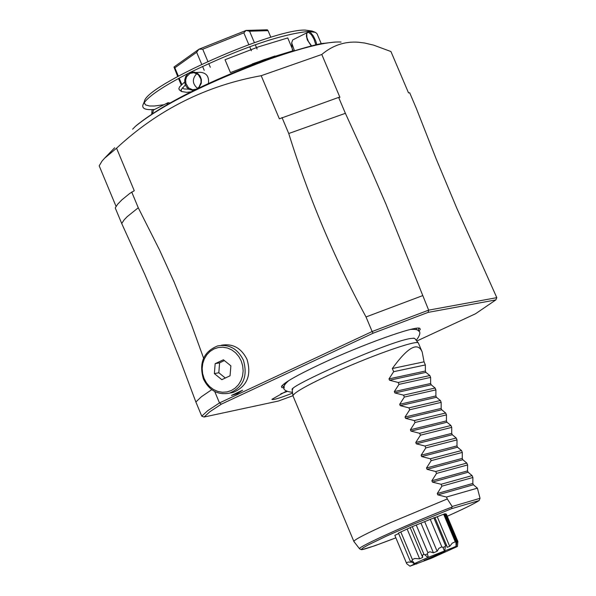<?xml version="1.0" encoding="UTF-8"?>
<svg xmlns="http://www.w3.org/2000/svg" width="596" height="596" viewBox="0 0 596 596"><rect width="100%" height="100%" fill="white"/><g stroke="black" fill="none" stroke-linecap="round" stroke-linejoin="round"><path stroke-width="0.89" d="M116.056 206.41L99.197 165.837L102.028 161.076L104.591 158.223L116.563 148.203C157.865 109.791 206.082 85.623 261.197 75.699L321.788 54.474C332.598 45.385 344.719 41.295 358.174 42.212L364.61 43.016L373.595 45.125L390.939 51.539L408.513 92.872L409.698 92.79L416.209 108.114L436.16 158.886L456.819 208.242L496.803 297.657L428.658 310.144L428.077 312.401L373.081 333.216L221.325 404.17L209.971 411.657L204.041 417.029L278.265 401.078L292.941 395.714M154.632 109.441L153.276 109.545M311.566 45.892L308.423 41.489L306.88 37.406L306.709 33.145L308.378 31.417L315.567 32.4L317.109 33.905L321.304 43.813M193.611 90.54L188.88 89.318L186.429 86.897L184.961 83.619L184.693 79.976L185.699 76.511L187.867 73.777L189.439 72.757C240.121 48.365 279.77 34.583 308.378 31.417L310.397 32.318L313.377 36.051L315.813 41.154L316.789 44.715M154.163 109.671L152.934 109.59L152.032 110.2L151.764 113.866M166.858 104.665L167.99 102.713L153.53 109.992L152.621 113.307M153.872 109.82L153.217 109.545C145.364 110.022 141.93 108.502 142.921 104.978C145.953 97.893 161.404 87.18 189.275 72.839L191.04 72.176L194.467 72.109L197.678 73.494L200.114 76.109L201.381 79.521L201.306 83.216L198.759 88.037M225.027 59.734L258.448 46.861L287.734 37.935L293.135 50.734L263.864 59.712L230.436 72.608L225.027 59.734M189.923 73.405L193.916 72.675L198.319 74.664L200.874 78.985L201.061 82.427L199.019 87.076L196.494 89.087L192.664 89.817L188.463 87.843L185.945 83.522L185.647 80.08L186.563 76.824L189.923 73.405L189.364 72.794M197.552 88.439C192.232 83.738 191.986 78.784 196.814 73.591M208.436 83.485C209.226 76.526 206.462 72.801 200.137 72.302L195.86 72.511M164.004 104.717L154.379 106.006L149.41 105.984L145.476 104.874L144.202 102.579M142.921 104.978L144.388 101.529C145.29 85.735 272.26 29.182 305.077 30.076L312.08 31.037L314.45 31.968M184.685 81.987L179.567 86.852L178.837 88.826L179.605 90.063M191.003 91.836L186.712 92.343L181.519 91.501L181.132 89.765L185.371 84.9M182.369 87.746L183.985 88.968L188.612 89.132M181.214 84.937L178.509 78.478M177.66 76.459L173.965 67.028L198.93 49.23L196.658 52.292L201.686 64.279M199.034 49.177L246.073 30.441L243.839 32.84L202.722 49.215L198.93 49.23M173.972 67.005L174.851 67.81L196.658 52.292M246.17 30.411L267.336 29.8L268.051 30.672L249.575 31.215L246.073 30.441M251.393 50.779L249.694 46.734M248.815 44.655L243.839 32.84M257.1 49.073L255.267 44.73M254.403 42.666L249.575 31.215M270.845 37.287L268.051 30.672M210.299 67.251L208.734 63.519M207.855 61.425L202.722 49.215M204.205 70.283L202.565 66.365M181.795 84.379L179.172 78.121M178.323 76.094L174.851 67.81M311.268 45.959L307.342 39.962L306.411 36.192L306.709 33.145M306.597 33.711L307.603 32.422L308.654 32.407L311.365 34.695L313.995 39.15L315.865 44.916M306.806 32.825L292.703 39.925L291.668 42.837L294.379 50.511M252.227 63.928L274.965 55.994M167.99 102.713L169.875 102.959M211.736 389.687L201.306 396.809L195.875 401.995L181.132 362.621L160.935 312.17L144.932 274.689L121.718 223.507L115.244 207.937L117.621 204.257L121.875 199.854L129.794 193.402L134.264 190.735L116.563 148.203M281.997 117.516L288.74 133.519L345.382 113.314L338.647 97.409L279.36 118.82L261.197 75.699M121.718 223.507L124.117 219.887L127.157 216.691L138.272 207.773L131.709 192.001M138.272 207.773L159.661 250.238L174.077 281.93L191.54 324.842L203.571 358.121M221.31 345.248C232.753 343.281 241.328 348.012 247.049 359.448C251.661 375.368 247.079 386.342 233.319 392.362L230.525 392.935M373.081 333.216L372.15 331.525L219.492 402.933L214.746 391.535M345.382 113.314L369.304 165.695L385.903 204.003L428.658 310.144L372.15 331.525L366.019 316.96C334.326 258.291 308.564 197.142 288.74 133.519M242.602 390.216L231.449 395.431L242.602 390.216L237.357 393.621L231.449 395.431M321.788 54.474L339.921 97.327L338.647 97.409M416.79 341.039L475.533 313.757L495.842 299.907L496.796 297.657M495.842 299.907L428.07 312.401M284.255 387.78L281.856 387.586L281.439 386.543C283.659 382.87 296.652 375.42 320.417 364.201C361.265 344.957 415.904 325.327 419.822 328.366L420.277 329.402L418.735 331.249M292.591 393.092C279.911 398.106 273.013 400.184 271.91 399.335L286.199 391.222M204.041 417.029L201.761 416.157L207.788 410.644L219.492 402.933L221.325 404.17M195.875 401.995L201.761 416.157M243.384 360.148C237.662 348.697 229.073 343.952 217.615 345.918C203.512 351.782 198.781 362.8 203.407 378.981C209.241 390.633 217.987 395.349 229.639 393.114C243.421 387.087 248.003 376.098 243.384 360.148M204.085 378.46L206.469 382.863L209.665 386.61L213.51 389.508L217.816 391.423L222.36 392.25L226.927 391.952L231.278 390.536L235.204 388.07L238.497 384.688L240.993 380.546L242.572 375.86L243.146 370.868L242.684 365.817L241.216 360.96L238.817 356.55L235.606 352.795L231.74 349.897L227.419 347.997L222.867 347.192L218.3 347.513L213.957 348.951L210.053 351.424L206.775 354.814L204.294 358.948L202.737 363.62L202.171 368.596L202.625 373.625L204.085 378.46M221.824 379.667L214.374 373.61L215.163 363.679L223.403 359.783L230.868 365.84L230.071 375.785L221.824 379.667M225.31 378.028L218.814 372.746L214.374 373.61M218.814 372.746L219.604 362.837L224.379 360.58M219.604 362.837L215.163 363.679M422.534 295.668L366.019 316.96M413.333 338.111L414.861 338.565L418.355 343.05M292.949 395.759L292.196 390.127L292.941 388.711M421.953 351.491L418.414 343.117C417.908 339.05 366.816 357.265 328.336 375.331C305.279 386.193 293.493 393.032 292.964 395.848L353.882 541.466M424.047 361.832L392.324 368.514C407.887 347.043 417.848 341.545 422.199 352.027L424.047 361.832L425.358 364.946L425.373 371.04L425.931 372.366L429.835 375.547L430.625 377.41L430.632 383.496L431.191 384.815L435.11 388.026L435.899 389.888L435.892 395.953L436.451 397.279L440.384 400.512L441.167 402.375L441.159 408.424L441.718 409.75L445.659 413.006L446.449 414.876L446.426 420.903L446.985 422.229L450.941 425.507L451.731 427.377L451.701 433.389L452.26 434.715L456.223 438.023L457.013 439.893L456.976 445.89L457.542 447.216L461.513 450.546L462.302 452.416L462.258 458.391L462.816 459.717L466.802 463.07L467.599 464.947L467.547 470.907L468.106 472.233L472.099 475.608L472.889 477.485L472.829 483.43L473.395 484.757L477.403 488.161L446.478 497.034L447.291 498.949L390.194 522.767C366.518 533.42 354.404 539.633 353.845 541.406M447.291 498.949L452.155 506.488L451.619 508.664L479.147 500.551L480.048 498.308L477.403 488.161M456.923 541.675L457.892 541.533L446.307 514.028L445.517 514.266M453.571 547.419L428.286 557.327L414.496 563.548L416.075 563.22L409.959 566.193L431.489 558.199L457.423 546.495L452.938 548L456.275 546.234L456.894 541.287L445.272 513.685L444.579 513.879L456.566 542.345L456.231 546.241L453.571 547.404M456.104 546.286L456.439 542.382L444.452 513.916L434.924 517.633M444.825 550.473L445.48 545.422L446.754 545.75L434.871 517.514L412.29 526.633L398.463 533.062L410.063 560.717L414.198 563.697M398.657 533.539L394.828 535.335L406.517 563.205M480.048 498.308L452.155 506.488M446.478 497.034L437.829 494.881L437.255 493.525L441.904 486.172L472.889 477.485M468.106 472.233L432.45 482.104L441.1 484.272L441.904 486.172M432.45 482.104L431.877 480.748L436.533 473.418L467.599 464.947M462.816 459.717L427.071 469.343L435.728 471.51L436.533 473.418M427.071 469.343L426.498 467.987L431.154 460.671L462.302 452.416M457.542 447.216L421.7 456.588L430.357 458.764L431.154 460.671M421.7 456.588L421.126 455.232L425.79 447.931L457.013 439.893M452.26 434.715L416.328 443.841L424.985 446.024L425.79 447.931M416.328 443.841L415.762 442.485L420.426 435.199L451.731 427.377M446.985 422.229L410.964 431.102L419.621 433.299L420.426 435.199M410.964 431.102L410.398 429.753L415.062 422.475L446.449 414.876M441.718 409.75L405.608 418.37L414.265 420.575L415.062 422.475M405.608 418.37L405.034 417.021L409.705 409.765L441.167 402.375M436.451 397.279L400.251 405.652L408.908 407.865L409.705 409.765M400.251 405.652L399.678 404.304L404.349 397.063L435.899 389.888M431.191 384.815L394.895 392.943L403.552 395.163L404.349 397.063M394.895 392.943L394.328 391.594L399 384.368L430.625 377.41M425.931 372.366L389.546 380.241L398.202 382.468L399 384.368M389.546 380.241L388.979 378.9L393.658 371.68L425.358 364.946M392.324 368.514L393.658 371.68M441.1 484.272L472.099 475.608M435.728 471.51L466.802 463.07M430.357 458.764L461.513 450.546M424.985 446.024L456.223 438.023M419.621 433.299L450.941 425.507M414.265 420.575L445.659 413.006M408.908 407.865L440.384 400.512M403.552 395.163L435.11 388.026M398.202 382.468L429.835 375.547M409.959 566.193L406.763 563.779L406.39 562.9L408.215 562.035L412.156 562.237M394.828 535.335L406.39 562.9M414.496 563.548L412.253 560.672L410.838 561.365M412.253 560.672L412.395 559.584L414.674 558.489L419.644 558.825L407.21 529.226M400.78 531.908L412.395 559.584M419.644 558.825L422.706 557.439L422.452 555.263L423.674 554.377L425.06 554.883L427.779 557.551M422.691 557.394L410.272 527.825L422.698 557.416M412.29 526.633L423.942 554.362M428.286 557.327L427.436 553.855L425.06 554.883M427.436 553.855L427.861 552.671L429.865 551.762L433.426 552.812L420.97 523.184M416.209 524.942L427.861 552.671M433.426 552.812L437.136 551.27L424.68 521.649M437.136 551.27L438.865 548.327L441.837 546.867L442.932 547.426L444.355 550.659M430.178 519.153L441.837 546.867M445.145 546.547L442.932 547.426M433.821 517.723L445.48 545.422M446.754 545.75L447.112 547.314L449.704 546.353L437.263 516.784M449.704 546.353L452.23 543.172L455.247 541.801L455.977 542.531L456.059 546.301M443.618 514.177L455.247 541.801M456.439 542.382L455.977 542.531M456.976 542.218L456.566 542.345M457.892 541.533L457.423 546.495M424.054 560.419L445.123 551.352C440.653 553.818 433.627 556.843 424.054 560.419M416.693 564.069L416.306 563.771M280.813 393.785L286.81 391.624M132.617 129.19L135.456 126.307C161.151 105.455 205.344 83.239 268.014 59.674C303.558 47.151 327.912 41.28 341.083 42.055M114.663 147.778L104.591 158.223M136.074 125.734C163.654 103.481 208.727 80.9 271.299 57.991L268.014 59.674M308.378 31.417L308.072 32.326M418.824 328.173L418.109 330.616M281.997 385.687L284.247 386.886M283.987 383.876L284.657 385.187M416.135 328.329L416.611 329.722M287.495 381.418L285.983 383.131M411.925 329.119L414.205 329.23M359.567 548.827L359.537 548.789C356.304 547.597 413.05 521.925 451.79 507.122M479.042 500.588C474.908 503.382 464.306 508.604 447.246 516.255C463.248 509.111 473.88 503.881 479.147 500.551M395.878 537.83L374.675 545.802L362.942 549.37L361.534 549.199L363.292 547.709L368.149 544.96L386.052 536.296L411.516 525.031L451.619 508.664M473.395 484.757L437.829 494.881M472.829 483.43L437.255 493.525M467.547 470.907L431.877 480.748M462.258 458.391L426.498 467.987M456.976 445.89L421.126 455.232M451.701 433.389L415.762 442.485M446.426 420.903L410.398 429.753M441.159 408.424L405.034 417.021M435.892 395.953L399.678 404.304M430.632 383.496L394.328 391.594M425.373 371.04L388.979 378.9M271.59 57.887C302.12 48.172 319.694 43.299 324.321 43.285L335.19 42.04M193.298 72.638L192.322 72.682M181.393 89.154L181.132 89.765M181.519 91.501L179.344 89.877M292.211 49.684L293.463 50.787M292.1 48.269L291.69 43.143M229.639 393.114L233.319 392.362M418.913 328.18L419.822 328.366M281.938 385.761L281.439 386.543M410.398 329.476C420.582 328.627 422.527 332.24 416.224 340.316M292.331 389.508L292.189 389.568C287.786 386.662 387.981 341.568 410.756 338.483L414.317 338.23M288.822 380.583C280.895 387.251 282.117 391.17 292.494 392.332M395.878 537.838C355.775 553.222 362.122 548.916 361.049 549.542L359.537 548.789L353.853 541.429"/></g></svg>
